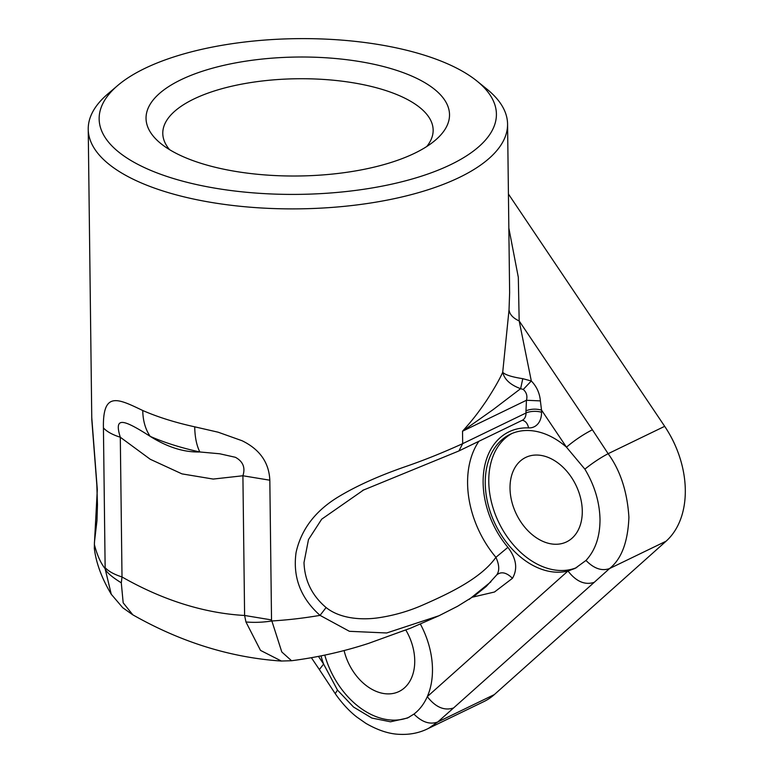 <?xml version="1.0" encoding="UTF-8"?>
<svg xmlns="http://www.w3.org/2000/svg" width="773" height="773" viewBox="0 0 773 773"><rect width="100%" height="100%" fill="white"/><g stroke="black" fill="none" stroke-linecap="round" stroke-linejoin="round"><path stroke-width="1.16" d="M364.006 489.715L321.694 519.176L308.485 539.573L304.002 562.56C304.659 580.639 312.021 595.635 326.09 607.539C340.062 618.738 361.435 620.178 377.978 617.849C393.93 615.521 409.207 611.105 423.797 604.583C450.794 592.717 481.424 577.914 495.918 557.314L507.909 547.332C516.393 558.56 517.91 568.88 512.46 578.301L494.488 592.012L472.622 597.133M669.988 434.967L670.442 435.769A77.252 54.535 64.2 0 1 676.056 447.374L676.414 448.224A88.286 62.323 -115.8 0 0 669.988 434.967A88.286 62.323 -115.8 0 0 664.683 426.329L508.431 194.013M427.788 728.726L483.985 701.536A88.286 62.323 -115.8 0 0 494.314 694.598L666.094 541.187A88.286 62.323 -115.8 0 0 676.414 448.224M426.754 146.522A135.198 52.999 -0.7 0 0 433.151 130.086A135.198 52.999 -0.7 0 0 297.315 78.749A135.198 52.999 -0.7 0 0 162.784 133.391A135.198 52.999 -0.7 0 0 169.577 149.662M201.028 163.335A151.75 59.482 179.3 0 1 160.813 143.536A151.75 59.482 179.3 0 1 297.054 57.038A151.75 59.482 179.3 0 1 435.363 140.184A151.75 59.482 179.3 0 1 201.028 163.335M171.123 177.809A198.651 77.87 -0.7 0 0 419.903 176.669A198.651 77.87 -0.7 0 0 477.076 81.146A198.651 77.87 -0.7 0 0 296.822 38.65A198.651 77.87 -0.7 0 0 117.67 85.532A198.651 77.87 -0.7 0 0 171.123 177.809M477.076 81.146L487.164 89.33A209.686 82.199 179.3 0 1 507.571 124.105A209.686 82.199 179.3 0 1 387.602 200.033A209.686 82.199 179.3 0 1 164.205 191.366A209.686 82.199 179.3 0 1 88.228 129.226A209.686 82.199 179.3 0 1 107.785 93.968L117.67 85.532M511.958 433.489A74.498 52.583 -115.8 0 0 498.807 522.529A74.498 52.583 -115.8 0 0 576.774 567.527M585.982 560.454C595.326 550.337 600.012 536.646 600.012 519.379C599.587 501.977 594.534 485.231 584.861 469.143L566.464 447.161A74.498 52.583 -115.8 0 0 510.18 434.3A74.498 52.583 -115.8 0 0 493.097 519.388A74.498 52.583 -115.8 0 0 567.981 570.996L575.083 568.406L585.982 560.454C593.993 568.609 601.848 571.305 609.539 568.561L594.244 582.32C584.977 585.364 576.223 581.586 567.981 570.996L427.295 696.637A74.498 52.583 -115.8 0 0 432.474 669.012A74.498 52.583 -115.8 0 0 420.386 624.091M324.786 655.127A74.498 52.583 -115.8 0 0 409.149 717.189M321.017 655.919A74.498 52.583 -115.8 0 0 323.607 664.065L337.482 690.076L353.522 707.034L371.842 718.049L390.491 721.798L407.535 718.02L413.942 714.097C419.623 709.74 424.068 703.913 427.295 696.637C435.537 707.237 444.301 711.005 453.567 707.962L437.76 721.972L428.571 728.33M91.755 417.478L97.301 489.58L94.374 544.472C97.021 554.859 100.596 562.928 105.099 568.657L105.138 567.643C108.578 571.363 114.201 574.465 122.008 576.958A375.234 264.868 -115.8 0 0 244.606 615.472L245.959 621.985C254.491 622.68 263.071 622.362 271.7 620.999C287.904 619.917 301.402 618.487 320.051 615.376C300.629 598.089 292.638 577.122 296.078 552.473C301.257 529.225 315.5 510.595 338.825 496.585C356.826 485.753 379.099 475.743 405.632 466.563C423.807 460.331 442.823 452.688 462.679 443.654L462.525 431.218C473.752 418.821 479.202 411.197 486.314 400.878C494.063 388.954 499.532 379.417 502.711 372.277L509.03 309.867L509.629 292.6L507.571 124.105M103.427 427.933C102.635 390.5 118.317 398.858 142.744 410.502C142.947 420.792 145.43 429.421 150.204 436.378C167.451 447.2 183.993 452.398 199.84 451.973C196.603 445.499 194.893 437.112 194.719 426.822L218.112 432.194L242.075 440.736C259.767 449.374 269.014 462.534 269.825 480.207L242.906 475.762L213.193 479.067L181.964 473.878L150.262 459.278L120.298 437.238C112.491 434.755 106.877 431.653 103.427 427.933L105.138 567.643M122.008 576.958L120.298 437.238C113.747 416.232 123.139 419.082 150.204 436.378A200.255 78.498 179.3 0 0 199.84 451.973L219.745 453.78L235.407 457.297C243.031 461.471 245.524 467.626 242.906 475.762L244.606 615.472L271.526 619.917L281.807 651.977L291.547 660.731C317.829 657.34 343.531 651.552 368.644 643.358L410.714 628.111L438.977 615.743L386.664 632.981L349.425 631.309L320.051 615.376L326.09 607.539M405.844 630.063A46.902 33.104 64.2 0 1 414.734 660.635A46.902 33.104 64.2 0 1 399.042 691.497A46.902 33.104 64.2 0 1 344.082 650.508M582.282 511.001A46.902 33.104 64.2 0 1 566.58 541.873A46.902 33.104 64.2 0 1 529.544 532.307A46.902 33.104 64.2 0 1 510.016 488.304A46.902 33.104 64.2 0 1 525.717 457.432A46.902 33.104 64.2 0 1 562.754 466.989A46.902 33.104 64.2 0 1 582.282 511.001M508.847 228.122L518.316 277.304L519.176 320.94L531.312 380.973C536.675 386.519 539.699 393.167 540.385 400.897L541.515 410.067C535.94 408.656 530.761 408.898 525.978 410.801L526.461 400.269C527.582 395.921 526.519 392.317 523.253 389.466L520.625 388.674L493.126 409.622L462.525 431.218L526.461 400.269L540.385 400.897M522.229 420.309A11.035 7.315 92.4 0 1 528.558 427.913A22.069 15.576 -115.8 0 0 541.544 412.27L541.515 410.067L566.464 447.161C574.494 440.33 583.132 434.532 592.389 429.769L608.138 453.693C620.361 470.506 627.28 491.705 628.913 517.282C627.908 542.057 621.453 559.15 609.539 568.561L666.094 541.187M94.47 542.192L94.325 548.308L94.451 542.182M94.306 548.202C96.007 562.754 101.659 578.098 111.254 594.234L105.099 568.657C106.326 572.175 111.727 576.9 121.303 582.823L122.018 576.948M281.42 661.05L260.501 650.393L245.949 621.985M121.293 582.823L123.178 602.824L132.879 614.873M490.932 581.798L469.037 599.5M478.893 441.277A88.286 62.323 64.2 0 0 495.918 557.314C499.358 564.947 499.638 570.803 496.749 574.89L486.207 586.475L475.066 595.432L457.635 606.245L438.977 615.743M311.413 657.755L319.365 669.573L323.607 664.065L318.466 656.432M522.78 378.683C511.861 376.992 505.165 374.857 502.711 372.277L502.721 372.286C504.44 379.485 510.412 384.944 520.625 388.674L522.78 378.683L531.312 380.973L523.253 389.466M496.749 574.89C501.223 571.276 506.46 572.416 512.46 578.301M592.389 429.769L519.176 320.94C513.011 318.08 509.62 314.389 509.03 309.867M528.558 427.913A77.252 54.535 -115.8 0 0 484.207 468.477A77.252 54.535 -115.8 0 0 507.909 547.332M142.744 410.502A209.686 82.199 -0.7 0 0 166.997 419.507A209.686 82.199 -0.7 0 0 194.719 426.822M269.825 480.207L271.526 619.917M584.861 469.143C592.698 462.882 600.457 457.742 608.138 453.693L664.683 426.329M413.942 714.097C422 722.214 429.933 724.842 437.76 721.972L494.314 694.598M594.244 582.32L453.567 707.962M458.949 450.872L462.679 443.654L526.007 413.004L525.978 410.801M319.365 669.573L335.221 693.642L337.482 690.076M541.544 412.27A11.035 4.329 -0.7 0 0 526.007 413.004A11.035 7.788 64.2 0 1 522.316 420.261L458.978 450.92L362.44 490.478M91.765 418.212L88.228 129.226M281.101 661.031C230.315 657.543 180.834 642.112 132.656 614.738M111.254 594.253L122.752 607.733L132.637 614.728M281.121 661.031L291.527 660.741M335.221 693.642C344.285 706.58 352.362 713.576 356.817 717.035L365.861 723.344C378.219 730.485 389.64 734.147 400.143 734.35C410.444 734.775 419.923 732.765 428.571 728.34M94.461 542.086L96.973 520.625L97.466 504.537L96.818 484.642L91.774 419.324"/></g></svg>
